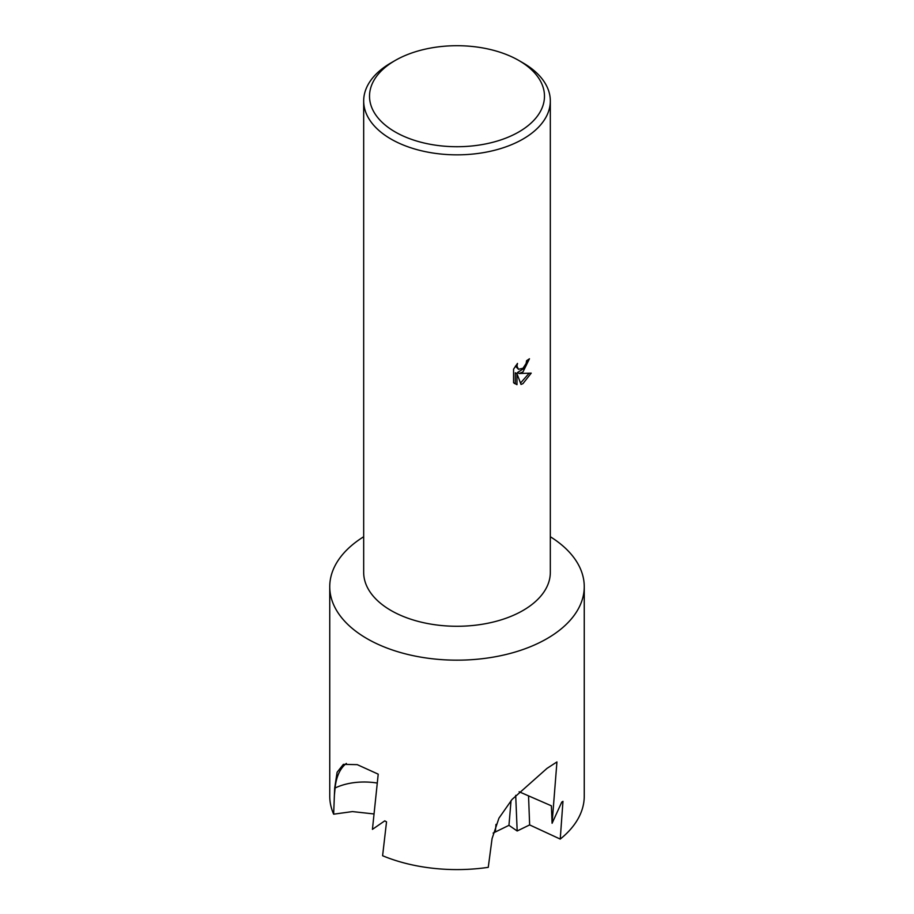 <?xml version="1.0" encoding="UTF-8"?>
<svg xmlns="http://www.w3.org/2000/svg" width="914" height="914" viewBox="0 0 914 914"><rect width="100%" height="100%" fill="white"/><g stroke="black" fill="none" stroke-linecap="round" stroke-linejoin="round"><path stroke-width="1.37" d="M518.855 60.495L522.979 62.872A93.319 53.88 180 0 1 550.319 100.974L550.319 572.404A93.319 53.88 180 0 1 522.979 610.495A93.319 53.88 180 0 1 421.285 622.171A93.319 53.88 180 0 1 363.681 572.404L363.681 100.974A93.319 53.88 180 0 1 391.021 62.872L395.145 60.495A87.481 50.51 180 0 1 518.855 60.495A87.481 50.51 180 0 1 518.855 131.924A87.481 50.51 180 0 1 395.145 131.924A87.481 50.51 180 0 1 395.145 60.495L391.021 62.872M550.319 536.735A127.252 73.474 180 0 1 584.252 586.685A127.252 73.474 180 0 1 546.983 638.646A127.252 73.474 180 0 1 408.295 654.573A127.252 73.474 180 0 1 329.748 586.685A127.252 73.474 180 0 1 363.681 536.735M522.979 371.929L519.095 373.518L531.217 373.129L522.979 383.594L521.037 384.44L516.97 373.735L516.97 384.691L513.565 382.692L513.565 369.176L517.495 363.418L516.958 366.137L518.455 369.267L522.979 368.285L526.11 363.498L526.59 360.71A93.319 53.88 0 0 0 529.457 358.768L522.979 371.929M550.319 100.974A93.319 53.88 180 0 1 522.979 139.065A93.319 53.88 180 0 1 421.285 150.741A93.319 53.88 180 0 1 363.681 100.974M374.009 813.963L352.461 811.586L333.644 814.18A127.252 73.474 180 0 1 329.748 796.128L329.748 586.685M333.644 814.18L334.673 788.199L337.117 772.239L343.378 764.355L357.248 764.652L378.213 774.158L372.432 829.364L384.748 820.863L386.531 821.835L382.6 855.733A127.252 73.474 180 0 0 488.259 867.34L492.075 838.572L498.93 818.19L512.046 799.442L546.983 768.4L556.934 761.945L552.09 823.286L561.756 802.092L562.967 801.338L560.236 839.086L529.64 824.919L517.175 830.986L508.961 825.331L493.114 833.077M527.618 360.036L523.962 368.411L517.438 372.558L519.095 373.518M518.455 369.267L515.382 366.114M514.365 383.457L515.313 383.743L515.313 372.775L516.97 373.735M520.523 383.046L529.069 373.312M515.313 383.743L516.97 384.691M584.252 586.685L584.252 796.128A127.252 73.474 180 0 1 560.236 839.086M528.543 795.866L529.64 824.919M519.129 791.764L551.371 805.805L552.09 823.286M517.175 830.986L515.702 795.351M508.961 825.331L511.052 800.595M334.375 795.409L335.095 787.994A53.023 33.59 -174.4 0 1 377.254 783.047M334.673 788.199L335.095 787.994A70.698 37.577 64.7 0 1 346.372 763.441M495.354 831.923L495.994 824.405"/></g></svg>
